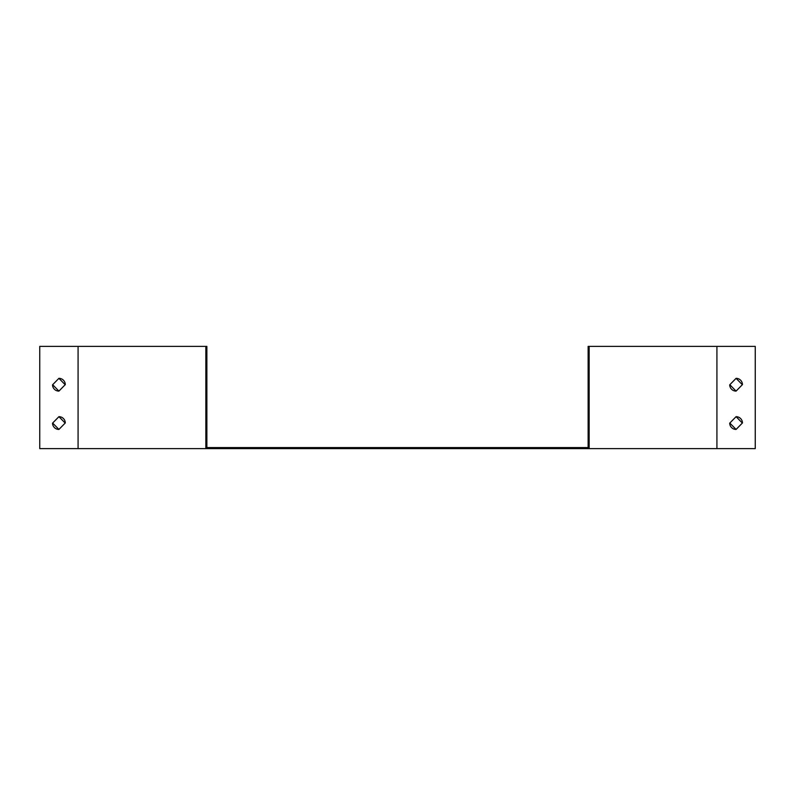 <?xml version="1.0" encoding="UTF-8"?>
<svg xmlns="http://www.w3.org/2000/svg" width="795" height="795" viewBox="0 0 795 795"><rect width="100%" height="100%" fill="white"/><g stroke="black" fill="none" stroke-linecap="round" stroke-linejoin="round"><path stroke-width="1.19" d="M205.845 447.585L588.131 447.585L588.131 346.391L589.155 346.391L589.155 448.609L755.25 448.609L755.25 346.391L716.921 346.391L716.921 448.609M205.845 448.609L39.75 448.609L39.75 346.391L205.845 346.391L205.845 448.609L589.155 448.609M205.845 346.391L206.869 346.391L206.869 447.585M588.131 346.391L716.921 346.391M742.47 384.591A6.39 6.39 0 0 0 736.081 378.331L729.701 384.85A6.39 6.39 0 0 0 736.081 391.11L742.47 384.591M742.47 422.93A6.39 6.39 0 0 0 736.081 416.669L729.701 423.178A6.39 6.39 0 0 0 736.081 429.439L742.47 422.93M58.919 378.331L52.53 384.85A6.39 6.39 0 0 0 58.919 391.11L65.299 384.591A6.39 6.39 0 0 0 58.919 378.331L65.18 384.72M58.919 416.669L52.53 423.178A6.39 6.39 0 0 0 58.919 429.439L65.299 422.93A6.39 6.39 0 0 0 58.919 416.669L65.18 423.049M736.081 378.331L742.351 384.72M736.081 391.11L729.82 384.72M736.081 416.669L742.351 423.049M736.081 429.439L729.82 423.049M58.919 391.11L52.649 384.72M58.919 429.439L52.649 423.049M78.079 346.391L78.079 448.609"/></g></svg>
